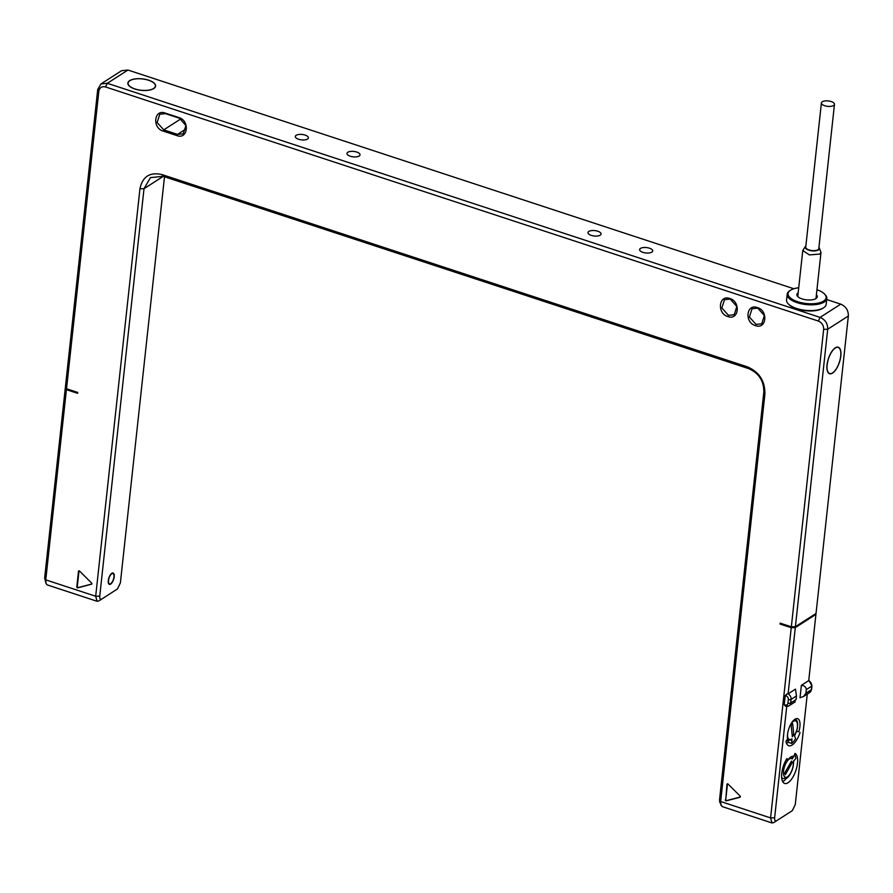 <?xml version="1.0" encoding="UTF-8"?>
<svg xmlns="http://www.w3.org/2000/svg" width="893" height="893" viewBox="0 0 893 893"><rect width="100%" height="100%" fill="white"/><g stroke="black" fill="none" stroke-linecap="round" stroke-linejoin="round"><path stroke-width="1.34" d="M786.532 743.434A15.94 6.619 108.2 0 0 788.24 742.128M800.05 732.506A15.94 6.619 108.2 0 1 788.731 745.733A15.94 6.619 108.2 0 1 785.974 741.547L787.57 739.002A12.547 5.213 108.2 0 1 790.294 725.183A12.547 5.213 108.2 0 1 797.628 718.675A12.547 5.213 108.2 0 1 798.8 731.791L796.612 731.378M786.733 706.43L774.633 817.809C774.488 820.455 775.135 821.437 776.597 820.745L792.337 810.643L795.272 804.56L807.272 694.095M801.367 685.344L800.016 697.779L803.566 696.473L805.91 693.236L811.313 689.764A4.978 4.03 57.3 0 1 809.694 692.544L811.57 689.418A1.987 0.826 -173.8 0 1 811.313 689.764L811.704 686.159L806.301 689.63C806.1 687.085 804.459 685.657 801.367 685.344L808.734 680.611L815.934 614.351L795.295 627.612L788.095 693.872L786.733 694.051L785.204 695.647L784.233 704.655L785.55 706.24L789.055 705.794A4.978 4.03 57.3 0 1 786.744 706.307L785.416 706.184A1.987 0.826 -71.8 0 1 785.092 704.945L784.233 704.655M796.467 695.937L791.064 699.42L790.673 703.025L796.076 699.543L796.467 695.937L795.473 689.128L788.095 693.872A4.978 4.03 57.3 0 1 791.064 699.42A1.987 0.826 -173.8 0 1 788.363 699.476L787.961 703.081A2.992 2.422 57.3 0 1 785.092 704.945M787.101 758.604L786.845 758.648A15.94 6.619 108.2 0 0 781.699 773.918A15.94 6.619 108.2 0 0 784.634 783.451A15.94 6.619 108.2 0 0 795.708 770.96A15.94 6.619 108.2 0 0 795.049 753.379L793.777 756.483A12.547 5.213 108.2 0 0 793.531 756.393A12.547 5.213 108.2 0 0 787.581 760.468L786.934 758.548M796.076 699.543L794.123 701.574M774.633 817.809L770.581 817.91L791.243 627.712L795.295 627.612M164.502 176.769L120.388 582.895L117.441 588.978L98.833 600.933L97.136 601.302L95.685 596.256L139.944 188.803C142.489 176.602 149.834 171.858 162.001 174.582L747.363 366.833C759.251 372.001 765.1 381.088 764.91 394.07L720.651 801.512L770.581 817.91L772.021 822.955L773.729 822.598L789.468 812.485M815.934 614.351L815.566 613.759M806.301 689.63L805.91 693.236M781.007 623.414L780.047 624.04L780.147 623.135L791.343 626.808L823.659 329.338C823.714 325.387 821.928 322.63 818.312 321.045L105.541 86.956C101.847 86.119 99.603 87.57 98.833 91.287L66.517 388.756L77.713 392.429L77.613 393.333L66.417 389.649L45.755 579.858L95.685 596.256L99.748 596.156L144.007 188.713L150.459 177.607L163.185 176.334L748.546 368.586C758.883 373.084 763.973 380.976 763.805 392.273L719.546 799.715L719.713 802.059L722.091 806.558L772.021 822.955M791.243 627.712L780.047 624.04M727.862 316.546C716.688 313.454 718.787 294.31 729.827 298.519C741 301.622 738.902 320.754 727.862 316.546M755.411 325.599C744.237 322.507 746.336 303.363 757.364 307.572C768.538 310.664 766.451 329.807 755.411 325.599M178.89 117.575C190.053 120.655 187.988 139.81 176.937 135.602L163.162 131.081C152 128 154.065 108.846 165.116 113.054L178.89 117.575L185.9 125.522L183.244 133.816L177.517 134.385L163.754 129.865L157.135 122.497L159.791 114.204L165.506 113.634L179.281 118.166M91.454 584.301A0.793 0.647 57.3 0 0 91.588 583.062L79.589 571.073A0.793 0.647 57.3 0 0 78.495 571.364L76.809 586.891A0.793 0.647 57.3 0 0 77.769 587.851L91.733 584.122M725.283 799.871A0.793 0.647 57.3 0 0 726.255 800.842L739.94 797.293A0.793 0.647 57.3 0 0 740.074 796.043L728.074 784.054A0.793 0.647 57.3 0 0 726.969 784.344L725.775 799.559A0.793 0.647 -122.7 0 0 726.746 800.519L740.286 797.014M97.136 601.302L47.206 584.904L46.045 583.598L45.755 579.858L44.65 578.061L65.312 387.863L66.417 389.649M46.045 583.598L44.65 578.061M66.517 388.756L65.412 386.959L97.728 89.49L100.954 83.931L121.593 70.681L127.956 70.045L793.832 288.74M826.695 299.535L840.726 304.145C845.894 306.399 848.439 310.34 848.35 315.988L816.035 613.458L795.395 626.707L791.343 626.808M795.395 626.707L827.711 329.238C827.8 323.601 825.255 319.649 820.087 317.395L107.316 83.295L100.954 83.931M153.786 88.541A13.942 5.771 -173.8 0 1 137.879 89.813A13.942 5.771 -173.8 0 1 127.878 83.082A13.942 5.771 -173.8 0 1 129.686 80.627A13.942 5.771 -173.8 0 1 145.592 79.365A13.942 5.771 -173.8 0 1 155.605 86.096A13.942 5.771 -173.8 0 1 153.786 88.541M600.219 235.172A6.575 2.724 6.2 0 0 601.067 234.011A6.575 2.724 6.2 0 0 596.357 230.84A6.575 2.724 6.2 0 0 588.855 231.432A6.575 2.724 6.2 0 0 587.996 232.593A6.575 2.724 6.2 0 0 592.718 235.763A6.575 2.724 6.2 0 0 600.219 235.172M651.868 252.127A6.575 2.724 6.2 0 0 652.716 250.978A6.575 2.724 6.2 0 0 648.005 247.808A6.575 2.724 6.2 0 0 640.504 248.399A6.575 2.724 6.2 0 0 639.645 249.56A6.575 2.724 6.2 0 0 644.366 252.73A6.575 2.724 6.2 0 0 651.868 252.127M307.538 139.04A6.575 2.724 6.2 0 0 308.386 137.89A6.575 2.724 6.2 0 0 303.676 134.709A6.575 2.724 6.2 0 0 296.175 135.312A6.575 2.724 6.2 0 0 295.315 136.462A6.575 2.724 6.2 0 0 300.037 139.643A6.575 2.724 6.2 0 0 307.538 139.04M359.187 156.007A6.575 2.724 6.2 0 0 360.035 154.846A6.575 2.724 6.2 0 0 355.325 151.676A6.575 2.724 6.2 0 0 347.824 152.268A6.575 2.724 6.2 0 0 346.964 153.429A6.575 2.724 6.2 0 0 351.686 156.599A6.575 2.724 6.2 0 0 359.187 156.007M788.675 304.267A19.121 7.914 6.2 0 0 788.977 304.591A19.121 7.914 6.2 0 0 805.43 310.719A19.121 7.914 6.2 0 0 822.821 308.286A19.121 7.914 6.2 0 0 822.844 308.275A19.121 7.914 6.2 0 0 822.855 308.264L823.614 307.772A19.925 8.249 -173.8 0 1 823.592 307.784A19.925 8.249 -173.8 0 1 805.464 310.329A19.925 8.249 -173.8 0 1 788.329 303.944A19.925 8.249 -173.8 0 1 786.577 299.981L787.202 294.21A19.925 8.249 -173.8 0 1 789.769 290.716A19.925 8.249 -173.8 0 1 789.792 290.705M832.544 373.095A13.942 5.793 -71.8 0 1 829.564 373.721A13.942 5.793 -71.8 0 1 827.554 361.81A13.942 5.793 -71.8 0 1 835.29 347.857A13.942 5.793 -71.8 0 1 838.27 347.221A13.942 5.793 -71.8 0 1 840.291 359.131A13.942 5.793 -71.8 0 1 832.544 373.095M832.566 372.917A13.741 5.704 108.2 0 0 840.19 359.153A13.741 5.704 108.2 0 0 838.203 347.41A13.741 5.704 108.2 0 0 835.268 348.036A13.741 5.704 108.2 0 0 827.644 361.799A13.741 5.704 108.2 0 0 829.63 373.531A13.741 5.704 108.2 0 0 832.566 372.917M153.618 88.485A13.741 5.693 6.2 0 0 155.404 86.074A13.741 5.693 6.2 0 0 145.537 79.444A13.741 5.693 6.2 0 0 129.853 80.683A13.741 5.693 6.2 0 0 128.067 83.105A13.741 5.693 6.2 0 0 137.935 89.735A13.741 5.693 6.2 0 0 153.618 88.485M824.708 294.232A19.925 8.249 -173.8 0 1 825.043 294.556A19.925 8.249 -173.8 0 1 826.806 298.519L826.181 304.29A19.925 8.249 -173.8 0 1 823.614 307.772M826.806 298.519A19.925 8.249 -173.8 0 1 824.217 302.024A19.925 8.249 -173.8 0 1 801.49 303.832A19.925 8.249 -173.8 0 1 787.202 294.21M816.939 289.723A19.121 7.914 -173.8 0 1 824.406 293.909A19.121 7.914 -173.8 0 1 823.614 301.075A19.121 7.914 -173.8 0 1 797.661 301.711A19.121 7.914 -173.8 0 1 790.539 290.225A19.121 7.914 -173.8 0 1 798.722 287.747M790.539 290.225A19.121 7.914 -173.8 0 1 790.551 290.214L789.769 290.716M816.403 294.735A10.258 4.242 -173.8 0 1 815.956 298.552A10.258 4.242 -173.8 0 1 815.945 298.552A10.258 4.242 -173.8 0 1 806.613 299.858A10.258 4.242 -173.8 0 1 797.784 296.576A10.258 4.242 -173.8 0 1 798.175 292.759M816.213 296.387A9.466 3.918 -173.8 0 1 816.414 297.391A9.466 3.918 -173.8 0 1 815.543 298.798M798.141 296.9A9.466 3.918 -173.8 0 1 797.594 295.337A9.466 3.918 -173.8 0 1 797.996 294.4M805.854 245.977A7.166 2.969 6.2 0 0 805.397 246.446L802.774 250.487L809.348 254.907L819.796 254.07L820.991 252.462L819.283 247.953A7.166 2.969 6.2 0 0 818.937 247.406M805.397 246.446A7.166 2.969 6.2 0 0 809.516 250.375A7.166 2.969 6.2 0 0 818.468 249.906A7.166 2.969 6.2 0 0 819.283 247.953M821.404 102.929L805.732 247.16A6.575 2.724 6.2 0 0 809.025 249.951A6.575 2.724 6.2 0 0 818.814 248.578L834.475 104.347A6.575 2.724 -173.8 0 1 824.697 105.72A6.575 2.724 -173.8 0 1 821.404 102.929A6.575 2.724 -173.8 0 1 831.182 101.556A6.575 2.724 -173.8 0 1 834.475 104.347M117.441 588.978L101.713 599.08C100.25 599.772 99.592 598.801 99.748 596.156M719.546 799.715L720.651 801.512L720.93 805.252M110.654 584.111A5.972 2.478 -71.8 0 1 109.37 584.39A5.972 2.478 -71.8 0 1 108.511 579.278A5.972 2.478 -71.8 0 1 111.826 573.295A5.972 2.478 -71.8 0 1 113.098 573.027A5.972 2.478 -71.8 0 1 113.969 578.128A5.972 2.478 -71.8 0 1 110.654 584.111M111.781 573.752A5.481 2.277 108.2 0 0 108.734 579.233A5.481 2.277 108.2 0 0 109.526 583.91A5.481 2.277 108.2 0 0 110.699 583.665A5.481 2.277 108.2 0 0 113.735 578.184A5.481 2.277 108.2 0 0 112.942 573.507A5.481 2.277 108.2 0 0 111.781 573.752M757.766 308.152L764.375 315.519L761.729 323.813L756.003 324.382L749.383 317.015L752.04 308.721L757.766 308.152M730.217 299.11L736.837 306.478L734.18 314.76L728.454 315.329L721.834 307.962L724.491 299.68L730.217 299.11M79.042 570.828A0.793 0.647 -122.7 0 0 78.986 571.04L77.3 586.578A0.793 0.647 -122.7 0 0 78.26 587.538L91.8 584.033M727.527 783.82A0.793 0.647 -122.7 0 0 727.46 784.032L725.775 799.559M787.581 760.468L786.052 759.965M782.67 781.621A15.94 6.619 108.2 0 0 786.61 778.06M793.777 756.483L792.169 758.961A9.856 4.097 108.2 0 0 784.076 768.136A9.856 4.097 108.2 0 0 787.604 776.731A9.856 4.097 108.2 0 0 793.285 761.673L795.886 758.336A15.136 6.284 -71.8 0 0 794.48 754.485M791.377 756.65A1.987 1.775 133.1 0 1 792.169 758.961M785.304 774.756L792.169 762.689L791.511 761.07L784.646 773.148L785.304 774.756M792.169 762.689L790.841 762.242M796.701 731.099L798.8 731.791M790.852 724.123A9.856 4.097 108.2 0 1 797.114 722.738A9.856 4.097 108.2 0 1 794.502 735.72L795.574 738.678A15.136 6.284 -71.8 0 1 791.667 743.434L788.229 742.306L788.307 741.078M787.57 734.113A9.856 4.097 108.2 0 0 791.957 738.824A1.987 1.54 51.7 0 1 791.477 739.817L786.365 740.665M791.957 738.824L791.667 743.434M791.176 725.507L792.325 736.736L793.832 734.894L792.683 723.665L791.176 725.507M793.832 734.894L792.08 734.325M787.961 703.081A1.987 0.826 -173.8 0 0 790.673 703.025A4.978 4.03 57.3 0 1 789.055 705.794L795.183 701.865M785.204 695.647L786.074 695.926A2.992 2.422 57.3 0 1 788.363 699.476M786.733 694.051A1.987 0.826 108.2 0 0 786.074 695.926M776.597 820.745L773.729 822.598M792.325 810.643L789.457 812.496L792.337 810.643M808.734 680.611A4.978 4.03 57.3 0 1 811.704 686.159A1.987 0.826 -173.8 0 0 811.96 685.813L808.768 680.321M98.833 91.287L97.728 89.49M818.312 321.045L820.087 317.395L840.726 304.145M105.541 86.956L107.316 83.295L127.956 70.045M823.659 329.338L827.711 329.238L848.35 315.988M98.833 600.933L101.713 599.08M139.944 188.803L144.007 188.713L163.24 176.356M162.001 174.582L163.185 176.334M747.363 366.833L748.546 368.586M764.91 394.07L763.805 392.273M176.937 135.602L177.517 134.385L186.146 128.849M163.162 131.081L163.754 129.865L180.877 118.869M165.116 113.054L165.506 113.634M781.643 777.457A11.855 4.923 108.2 0 0 782.982 778.618L781.71 778.194M786.443 740.554A11.855 4.923 108.2 0 0 787.079 740.9M803.566 696.473L809.694 692.544M811.96 685.813L811.57 689.418M837.277 347.109L838.203 347.41M828.704 373.229L829.63 373.531M155.293 87.034L155.404 86.074M127.967 84.065L128.067 83.105M788.977 304.591L788.329 303.944M824.406 293.909L825.043 294.556M797.784 296.342L802.774 250.487M816.012 298.329L820.991 252.462M108.589 583.598L109.526 583.91M112.005 573.194L112.942 573.507M782.982 778.618L786.856 777.915C786.867 779.031 794.123 771.318 793.531 760.858M794.603 735.988L797.393 728.342L797.717 724L797.192 721.254L795.529 718.91"/></g></svg>
